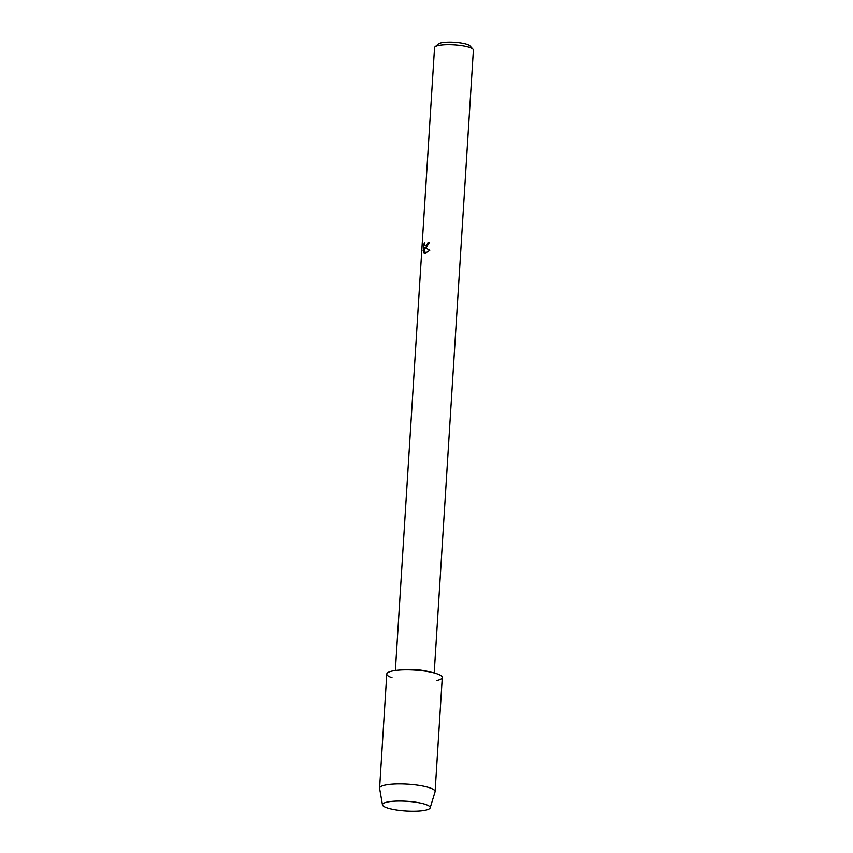 <?xml version="1.0" encoding="UTF-8"?>
<svg xmlns="http://www.w3.org/2000/svg" width="853" height="853" viewBox="0 0 853 853"><rect width="100%" height="100%" fill="white"/><g stroke="black" fill="none" stroke-linecap="round" stroke-linejoin="round"><path stroke-width="1.28" d="M387.795 801.948A23.905 4.894 -176.4 0 0 385.396 802.534A23.905 4.894 -176.4 0 0 393.02 809.412A23.905 4.894 -176.4 0 0 424.869 810.35A23.905 4.894 -176.4 0 0 427.545 805.179A23.905 4.894 -176.4 0 0 387.795 801.948A23.905 4.894 -176.4 0 0 385.396 802.534A23.905 4.894 -176.4 0 0 382.475 804.891A23.905 4.894 -176.4 0 0 398.756 810.339A23.905 4.894 -176.4 0 0 424.869 810.35A23.905 4.894 -176.4 0 0 430.147 807.887A23.905 4.894 -176.4 0 0 427.545 805.179A23.905 4.894 -176.4 0 0 387.795 801.948M436.587 680.555A27.808 5.683 -176.4 0 0 432.332 672.473A27.808 5.683 -176.4 0 0 397.285 670.266A27.808 5.683 -176.4 0 0 392.977 670.885A27.808 5.683 -176.4 0 0 392.049 677.751M429.315 242.668A19.352 3.956 -176.4 0 0 428.014 242.828L427.929 242.806A19.459 3.977 3.6 0 1 429.315 242.636L426.169 247.541L424.879 247.573L429.784 250.356L425.125 253.394L424.304 247.327L423.962 252.797M434.209 672.942L473.394 50.103A19.459 3.977 -176.4 0 0 473.02 49.25A19.459 3.977 -176.4 0 0 458.626 45.294A19.459 3.977 -176.4 0 0 438.879 45.465A19.459 3.977 -176.4 0 0 435.03 46.862A19.459 3.977 -176.4 0 0 434.55 47.661L395.365 670.501M424.485 253.202L423.109 250.398M424.698 242.508L423.77 244.576L423.344 251.326L423.685 244.555L424.762 242.263L424.581 244.544L425.487 245.877L427.63 244.075L427.929 242.806M473.02 49.25L469.96 45.923A16.122 3.295 -176.4 0 0 458.029 42.65A16.122 3.295 -176.4 0 0 441.673 42.789A16.122 3.295 -176.4 0 0 438.485 43.951L435.03 46.862M428.014 242.828L427.726 244.097L425.53 245.888M423.195 250.419L424.57 253.224M424.304 247.327L425.21 253.394M432.332 672.473L427.129 671.268A19.459 3.977 -176.4 0 0 402.595 669.722L397.285 670.266M430.147 807.887L435.051 791.872A27.808 5.683 -176.4 0 0 435.105 791.595A27.808 5.683 -176.4 0 0 416.797 785.059A27.808 5.683 -176.4 0 0 385.801 784.963A27.808 5.683 -176.4 0 0 379.606 788.108A27.808 5.683 -176.4 0 0 379.617 788.385L382.475 804.891M435.105 791.595L442.28 677.517A27.808 5.683 -176.4 0 0 423.973 670.98A27.808 5.683 -176.4 0 0 392.977 670.885A27.808 5.683 -176.4 0 0 386.782 674.03L379.606 788.108"/></g></svg>

